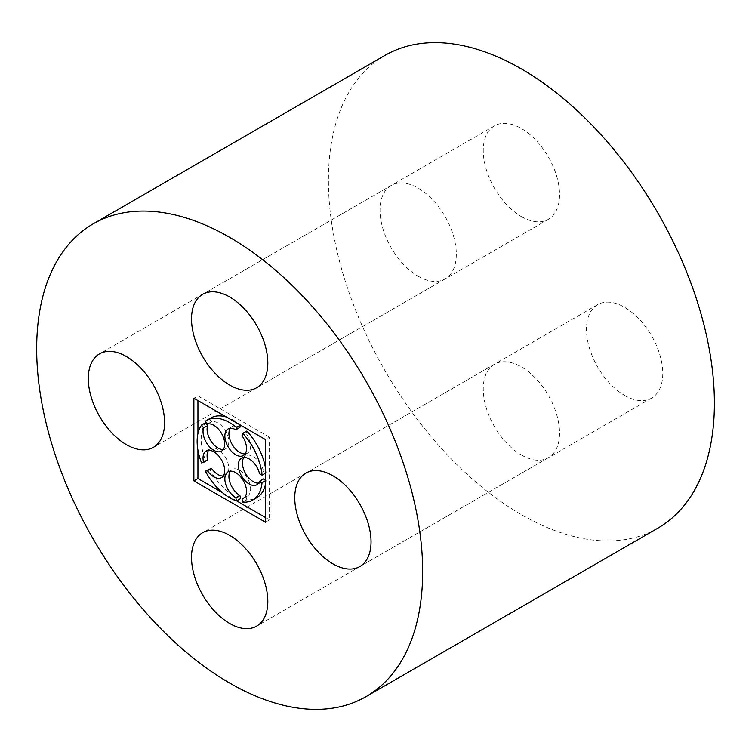 <?xml version="1.0" encoding="UTF-8"?>
<svg xmlns="http://www.w3.org/2000/svg" width="752" height="752" viewBox="0 0 752 752"><rect width="100%" height="100%" fill="white"/><g stroke="black" fill="none" stroke-linecap="round" stroke-linejoin="round"><path stroke-width="0.56" stroke-dasharray="3.76 2.82" d="M521.409 216.632A53.956 31.152 -120 0 0 548.377 219.311A53.956 31.152 -120 0 0 548.377 157.008A53.956 31.152 -120 0 0 494.431 125.857A53.956 31.152 -120 0 0 486.159 169.087A53.956 31.152 -120 0 0 521.409 216.632M384.939 55.413A272.938 157.582 -120 0 0 343.1 274.123A272.938 157.582 -120 0 0 521.409 514.641A272.938 157.582 -120 0 0 657.868 528.158M418.178 276.238A53.956 31.152 -120 0 0 445.146 278.907A53.956 31.152 -120 0 0 445.146 216.614A53.956 31.152 -120 0 0 391.2 185.462A53.956 31.152 -120 0 0 382.928 228.693A53.956 31.152 -120 0 0 418.178 276.238M521.409 455.035A53.956 31.152 -120 0 0 548.377 457.705A53.956 31.152 -120 0 0 548.377 395.411A53.956 31.152 -120 0 0 494.431 364.259A53.956 31.152 -120 0 0 486.159 407.49A53.956 31.152 -120 0 0 521.409 455.035M624.63 395.439A53.956 31.152 -120 0 0 651.608 398.109A53.956 31.152 -120 0 0 651.608 335.806A53.956 31.152 -120 0 0 597.661 304.654A53.956 31.152 -120 0 0 589.389 347.894A53.956 31.152 -120 0 0 624.63 395.439M265.456 517.517L269.526 519.867L269.526 437.203L265.456 439.553M269.526 519.867L265.456 522.217M269.526 437.203L197.936 395.872L193.875 398.222M197.936 395.872L197.936 400.572M197.936 433.547L197.936 450.251M222.432 492.673L236.645 500.879M240.621 425.209L240.64 425.143A46.022 26.564 -120 0 0 226.502 417.059M239.869 427.446A15.341 8.855 -120 0 0 232.095 426.628A15.341 8.855 -120 0 0 230.338 428.273M245.133 453.898A15.341 8.855 -120 0 0 247.436 453.193A15.341 8.855 -120 0 0 246.064 433.34L241.994 435.69M246.835 431.037L246.064 433.34M241.524 458.203L245.584 455.853A15.341 8.855 -120 0 1 263.604 471.354L266.114 472.801A46.022 26.564 -120 0 0 265.456 467.838M245.584 455.853A15.341 8.855 -120 0 0 243.827 457.507M258.622 483.122A15.341 8.855 -120 0 0 260.925 482.427A15.341 8.855 -120 0 0 263.604 478.874M265.456 484.532A46.022 26.564 -120 0 0 266.114 480.321L265.456 479.945M243.366 498.426L247.436 496.076A15.341 8.855 -120 0 1 246.064 496.63L246.835 499.826A46.022 26.564 -120 0 0 256.742 497.721M247.436 496.076A15.341 8.855 -120 0 0 247.436 478.366A15.341 8.855 -120 0 0 232.095 469.511A15.341 8.855 -120 0 0 230.338 471.156M209.451 468.863A46.022 26.564 -120 0 0 240.64 498.576M223.297 475.988A15.341 8.855 -120 0 0 225.609 475.283A15.341 8.855 -120 0 0 225.609 457.573A15.341 8.855 -120 0 0 210.269 448.718A15.341 8.855 -120 0 0 208.511 450.363M205.625 422.709A46.022 26.564 -120 0 0 205.625 460.572L207.655 460.045M223.297 449.48A15.341 8.855 -120 0 0 225.609 448.784A15.341 8.855 -120 0 0 226.155 432.062A15.341 8.855 -120 0 0 211.481 421.703L207.411 424.053M210.729 418.018A46.022 26.564 -120 0 0 209.451 418.836L211.481 421.703M209.451 418.836L205.39 421.186M205.625 460.572L201.564 462.922M246.064 496.63L244.532 497.504M246.835 499.826L242.764 502.176M266.114 480.321L265.456 480.697M263.604 471.354L259.534 473.704M266.114 472.801L265.456 473.177M494.431 125.857L202.692 294.295M548.377 219.311L256.639 387.741M391.2 185.462L99.461 353.891M445.146 278.907L153.408 447.346M494.431 364.259L202.692 532.689M548.377 457.705L256.639 626.143M597.661 304.654L305.923 473.093M651.608 398.109L359.87 566.538M221.539 451.134L225.609 448.784M221.539 477.633L225.609 475.283M206.198 451.068L210.269 448.718M228.035 471.852L232.095 469.511M256.864 484.777L260.925 482.427M243.366 455.543L247.436 453.193M228.035 428.978L232.095 426.628"/><path stroke-width="1.13" d="M229.67 385.071A53.956 31.152 -120 0 0 256.639 387.741A53.956 31.152 -120 0 0 256.639 325.437A53.956 31.152 -120 0 0 202.692 294.295A53.956 31.152 -120 0 0 194.42 337.526A53.956 31.152 -120 0 0 229.67 385.071M229.67 683.07A272.938 157.582 -120 0 0 366.13 696.587A272.938 157.582 -120 0 0 366.139 381.424A272.938 157.582 -120 0 0 93.201 223.842A272.938 157.582 -120 0 0 51.362 442.552A272.938 157.582 -120 0 0 229.67 683.07M366.13 696.587L657.868 528.158A272.938 157.582 -120 0 0 657.878 212.995A272.938 157.582 -120 0 0 384.939 55.413L93.201 223.842M126.439 444.667A53.956 31.152 -120 0 0 153.408 447.346A53.956 31.152 -120 0 0 153.417 385.043A53.956 31.152 -120 0 0 99.461 353.891A53.956 31.152 -120 0 0 91.189 397.122A53.956 31.152 -120 0 0 126.439 444.667M229.67 623.474A53.956 31.152 -120 0 0 256.639 626.143A53.956 31.152 -120 0 0 256.639 563.84A53.956 31.152 -120 0 0 202.692 532.689A53.956 31.152 -120 0 0 194.42 575.929A53.956 31.152 -120 0 0 229.67 623.474M332.901 563.868A53.956 31.152 -120 0 0 359.87 566.538A53.956 31.152 -120 0 0 359.87 504.244A53.956 31.152 -120 0 0 305.923 473.093A53.956 31.152 -120 0 0 297.651 516.323A53.956 31.152 -120 0 0 332.901 563.868M265.456 522.217L265.456 439.553L193.875 398.222L193.875 480.885L265.456 522.217M197.936 450.251L197.936 478.535L193.875 480.885M197.936 400.572L197.936 433.547M197.936 478.535L222.432 492.673M236.645 500.879L265.456 517.517M240.574 425.181L236.579 427.493L235.799 429.796L239.869 427.446L240.621 425.209M230.338 428.273A15.341 8.855 -120 0 0 232.095 444.338A15.341 8.855 -120 0 0 245.133 453.898M265.456 467.838A46.022 26.564 -120 0 0 246.835 431.037L242.764 433.387L241.994 435.69A15.341 8.855 -120 0 1 243.366 455.543A15.341 8.855 -120 0 1 228.035 446.688A15.341 8.855 -120 0 1 228.035 428.978A15.341 8.855 -120 0 1 235.799 429.796M243.827 457.507A15.341 8.855 -120 0 0 245.584 473.572A15.341 8.855 -120 0 0 258.622 483.122M265.456 479.945L263.604 478.874L259.534 481.224L262.044 482.671A46.022 26.564 -120 0 1 252.672 500.071L256.742 497.721A46.022 26.564 -120 0 0 265.456 484.532M230.338 471.156A15.341 8.855 -120 0 0 230.422 483.743A15.341 8.855 -120 0 0 239.869 495.38L235.799 497.721L236.579 500.926A46.022 26.564 -120 0 1 205.39 471.213L207.411 470.686A15.341 8.855 -120 0 0 221.539 477.633A15.341 8.855 -120 0 0 221.539 459.923A15.341 8.855 -120 0 0 206.198 451.068A15.341 8.855 -120 0 0 203.585 462.395L201.564 462.922A46.022 26.564 -120 0 1 201.564 425.059L203.585 427.926A15.341 8.855 -120 0 0 208.163 445.193A15.341 8.855 -120 0 0 221.539 451.134A15.341 8.855 -120 0 0 222.084 434.412A15.341 8.855 -120 0 0 207.411 424.053L205.39 421.186A46.022 26.564 -120 0 1 206.659 420.368L210.729 418.018A46.022 26.564 -120 0 1 226.502 417.059M236.579 500.926L240.64 498.576L239.869 495.38M223.297 475.988A15.341 8.855 -120 0 1 211.481 468.336L205.39 471.213M208.511 450.363A15.341 8.855 -120 0 0 207.655 460.045L203.585 462.395M223.297 449.48A15.341 8.855 -120 0 1 211.049 441.189A15.341 8.855 -120 0 1 207.655 425.576L205.625 422.709L201.564 425.059M236.579 427.493A46.022 26.564 -120 0 0 206.659 420.368M207.655 425.576L203.585 427.926M211.481 468.336L207.411 470.686M244.532 497.504L241.994 498.98A15.341 8.855 -120 0 0 243.366 498.426A15.341 8.855 -120 0 0 243.366 480.716A15.341 8.855 -120 0 0 228.035 471.852A15.341 8.855 -120 0 0 225.694 484.213A15.341 8.855 -120 0 0 235.799 497.721M241.994 498.98L242.764 502.176A46.022 26.564 -120 0 0 252.672 500.071M265.456 480.697L262.044 482.671M265.456 473.177L262.044 475.151L259.534 473.704A15.341 8.855 -120 0 0 241.524 458.203A15.341 8.855 -120 0 0 241.524 475.913A15.341 8.855 -120 0 0 256.864 484.777A15.341 8.855 -120 0 0 259.534 481.224M262.044 475.151A46.022 26.564 -120 0 0 242.764 433.387"/></g></svg>
